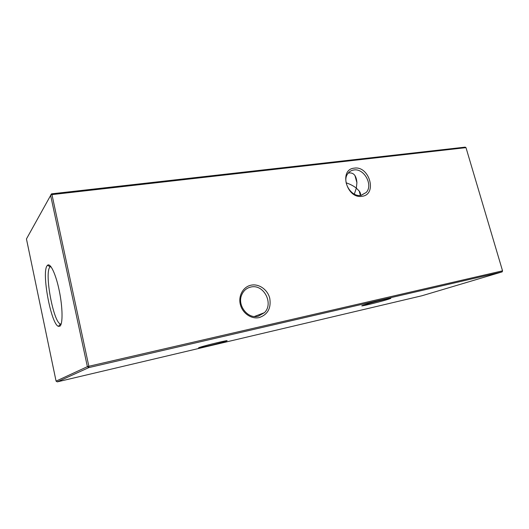 <?xml version="1.0" encoding="UTF-8"?>
<svg xmlns="http://www.w3.org/2000/svg" width="529" height="529" viewBox="0 0 529 529"><rect width="100%" height="100%" fill="white"/><g stroke="black" fill="none" stroke-linecap="round" stroke-linejoin="round"><path stroke-width="0.79" d="M199.605 347.408C205.087 345.424 231.702 339.089 226.478 341L225.843 341.225C219.78 343.354 193.111 349.662 199.493 347.447L199.605 347.408M364.349 304.869C372.39 302.277 394.793 296.862 390.257 298.594L387.936 299.388C379.253 302.138 356.89 307.501 362.696 305.425L364.349 304.869M354.324 168.136C369.493 165.63 377.561 194.672 362.041 196.285C346.614 199.221 338.507 169.234 354.324 168.136M360.89 195.36L366.213 192.483C373.408 185.13 364.157 168.156 353.934 169.968C351.375 170.305 349.332 171.535 347.804 173.651C341.608 181.493 351.183 197.35 360.89 195.36M251.182 285.157C259.038 283.551 267.648 289.68 269.75 298.25C271.298 308.109 267.8 314.55 259.25 317.572C251.394 319.417 242.427 313.254 240.331 304.453C238.116 295.671 243.3 286.632 251.182 285.157M258.185 316.256L264.48 312.639C273.976 303.408 263.601 283.815 250.911 287.022C246.719 287.961 243.69 290.5 241.819 294.633C236.86 305.035 247.618 319.192 258.185 316.256M360.408 195.413C360.811 194.11 360.401 192.642 359.191 191.015L356.328 188.132L356.91 182.697C356.401 175.866 353.835 172.613 349.213 172.93L348.201 173.122M346.138 182.796C350.357 184.264 353.749 186.043 356.328 188.132L354.331 194.117M59.962 326.142C62.938 323.96 62.72 307.409 59.274 290.771C55.862 274.095 50.321 262.47 47.511 265.274L47.187 265.637C41.322 271.999 51.055 324.456 58.468 326.36L59.962 326.142M50.804 266.484L49.865 267.158C44.264 273.037 53.409 322.32 60.432 323.986L61.139 324.085M51.518 193.845L26.45 238.949L56.067 381.118L87.384 366.67L50.559 195.102L51.954 194.606L51.518 193.845L465.17 147.135L465.983 147.637L51.954 194.606L88.852 366.273L502.543 270.835L465.983 147.637M57.284 381.865L422.03 295.737L502.173 271.873L88.852 367.589L57.284 381.865L56.067 381.118M88.852 366.273L87.384 366.67L88.852 367.589L88.852 366.273M502.543 270.835L502.173 271.873L502.543 270.835M226.134 340.775L226.478 341M389.899 298.382L390.257 298.594M366.213 192.483L361.168 195.313M264.48 312.639L254.383 316.501M360.394 195.419L359.191 191.015M50.176 266.821L47.511 265.274M356.91 182.697L354.933 175.469M60.432 323.986L58.468 326.36"/></g></svg>
